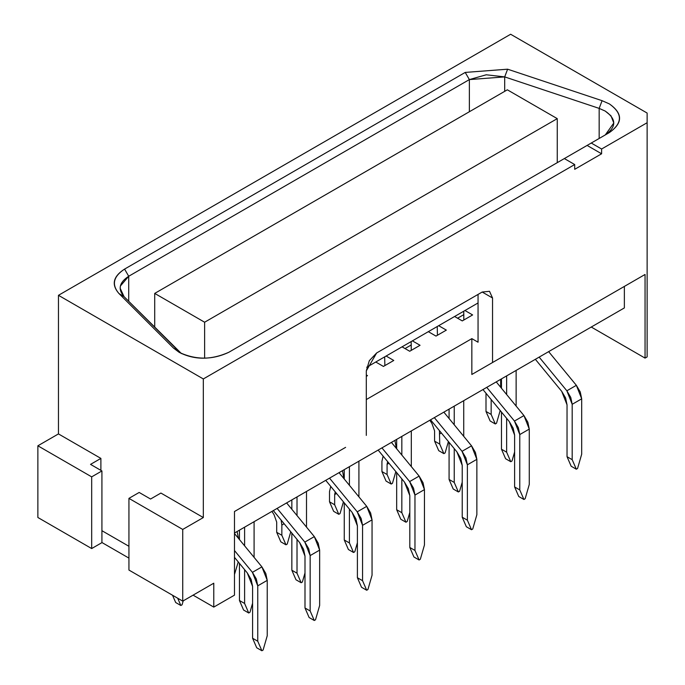 <?xml version="1.0" encoding="UTF-8"?>
<svg xmlns="http://www.w3.org/2000/svg" width="685" height="685" viewBox="0 0 685 685"><rect width="100%" height="100%" fill="white"/><g stroke="black" fill="none" stroke-linecap="round" stroke-linejoin="round"><path stroke-width="1.03" d="M647.128 356.911L645.056 358.101L591.249 327.036L645.056 358.101L645.056 274.471L624.36 286.416L624.36 307.925L234.475 533.024L624.36 307.925L624.36 286.416L471.845 374.472L471.845 338.63L366.295 399.56L471.845 338.63L471.845 374.472L645.056 274.471L645.056 358.101L647.128 356.911L647.128 122.726L601.601 149.013L601.601 153.791L574.698 169.323L574.698 164.546L203.325 378.951L203.325 517.552L182.732 529.437L182.732 601.13L213.78 583.2L213.78 607.098L234.475 595.154L234.475 511.515L234.475 595.154L213.78 607.098L213.78 583.2L182.732 601.13L128.934 570.057L128.934 498.372L182.732 529.437L203.325 517.552L203.325 378.951L574.698 164.546L574.698 169.323L601.601 153.791L587.113 145.425L564.346 158.569L574.698 164.546L564.346 158.569L228.781 352.304C212.23 360.045 195.67 360.045 179.119 352.304L173.536 348.108L118.993 293.565C111.415 284.695 113.273 276.534 124.576 269.094L465.226 72.422L507.619 69.194L602.089 100.686L609.359 103.906C622.759 113.462 622.759 123.026 609.359 132.582L591.249 143.037L601.601 149.013L647.128 122.726L647.128 113.051L510.642 34.25L58.465 295.312L510.642 34.25L647.128 113.051L647.128 356.911M37.872 517.492L37.872 445.798L58.465 433.913L58.465 295.312L203.325 378.951L58.465 295.312L58.465 433.913L100.892 458.402L100.892 470.355L100.892 458.402L58.465 433.913L37.872 445.798L37.872 517.492L91.679 548.557L37.872 517.492M345.608 447.356L234.475 511.515L345.608 447.356M366.295 370.885L366.295 435.403L366.295 370.885L376.647 352.963L482.189 292.033L492.541 298.001L492.541 362.528L492.541 298.001L482.189 292.033L492.541 298.001L489.51 291.305L482.189 292.033L376.647 352.963L369.326 360.687L366.295 370.885M591.249 143.037L587.113 145.425L601.601 153.791L601.601 149.013L591.249 143.037L609.359 132.582C622.965 123 622.965 113.445 609.359 103.906L602.089 100.686L507.619 69.194L465.226 72.422L124.576 269.094C113.034 276.517 111.175 284.677 118.993 293.565L173.536 348.108L179.119 352.304C194.489 360.139 211.04 360.139 228.781 352.304L591.249 143.037M478.053 342.209L478.053 294.422L478.053 342.209L471.845 338.63L478.053 342.209M181.594 353.606L173.536 348.108L178.605 351.2L124.062 296.656L118.993 293.565L124.062 296.656C117.666 289.241 119.216 282.443 128.712 276.26L124.576 269.094L128.712 276.26L469.371 79.588L465.226 72.422L469.371 79.588L504.691 76.9L507.619 69.194L504.691 76.9L599.161 108.393L602.089 100.686L599.161 108.393L605.223 111.073C616.551 119.053 616.551 127.016 605.223 134.971M605.266 134.945L613.794 123.026L610.986 115.808L605.223 111.073L599.161 108.393L599.161 138.473L599.161 108.393L504.691 76.9L486.239 74.785L469.371 79.588L128.712 276.26L128.712 301.306L128.712 276.26L120.397 286.005L120.14 288.205L124.062 296.656L181.371 353.503M469.371 111.741L469.371 79.588L469.371 111.741M504.691 91.345L504.691 76.9L504.691 91.345M471.845 374.472L645.056 274.471L471.845 374.472M366.295 376.322L367.485 375.637L366.295 376.322M383.42 366.432L393.772 360.464L383.42 366.432L375.765 362.014L366.732 367.228L375.765 362.014L383.42 366.432M409.707 351.259L420.051 345.291L409.707 351.259L402.044 346.841L386.109 356.037L393.772 360.464L386.109 356.037L402.044 346.841L409.707 351.259M435.985 336.087L446.337 330.119L435.985 336.087L428.33 331.668L412.396 340.865L420.051 345.291L412.396 340.865L428.33 331.668L435.985 336.087M462.272 320.914L472.616 314.937L462.272 320.914L454.609 316.496L438.674 325.692L446.337 330.119L438.674 325.692L454.609 316.496L462.272 320.914M160.906 493.054L203.325 517.552L160.906 493.054L150.554 499.031L160.906 493.054M101.919 530.695L128.934 546.288L101.919 530.695M101.919 542.64L91.679 548.557L91.679 476.863L37.872 445.798L91.679 476.863L101.919 470.955L90.54 464.379L100.892 458.402L90.54 464.379L101.919 470.955L101.919 542.64L101.919 470.955L91.679 476.863L91.679 548.557L101.919 542.64M150.554 499.031L139.175 492.455L128.934 498.372L139.175 492.455L150.554 499.031M182.732 601.13L182.732 529.437L128.934 498.372L128.934 570.057L182.732 601.13M101.919 542.52L128.934 558.112L101.919 542.52M193.084 595.154L213.78 607.098L193.084 595.154M478.053 302.958L464.961 310.519L472.616 314.937L464.961 310.519L478.053 302.958M366.295 374.952L367.485 375.637L366.295 374.952M457.589 318.217L463.805 314.629L463.728 311.23L463.805 320.032L463.805 314.629L457.589 318.217M437.432 335.256L437.235 326.522L437.432 335.256M405.032 348.562L411.24 344.975L411.163 341.575L411.24 350.377L411.24 344.975L405.032 348.562M384.867 365.602L384.67 356.868L384.867 365.602M411.317 430.925L411.317 466.596L411.317 430.925M476.863 459.335L476.863 514.709L476.863 459.335L467.375 464.815L467.375 520.189L471.503 529.719L472.736 529.008L476.863 514.709L472.736 529.008L471.503 529.719L467.375 520.189L467.375 464.815L476.863 459.335L475.433 452.46L471.545 445.841L476.863 459.335M443.837 412.147L471.545 445.841L443.837 412.147M463.728 400.665L463.728 436.336L463.728 400.665M529.274 429.084L529.274 484.458L529.274 429.084L519.778 434.564L519.778 489.938L523.905 499.468L525.147 498.748L529.274 484.458L525.147 498.748L523.905 499.468L519.778 489.938L519.778 434.564L529.274 429.084L527.844 422.2L523.948 415.581L529.274 429.084M496.24 381.887L523.948 415.581L496.24 381.887M372.049 519.855L372.049 575.229L372.049 519.855L362.562 525.335L357.236 511.832L329.528 478.139L357.236 511.832L366.723 506.352L372.049 519.855L370.619 512.971L366.723 506.352L339.024 472.667L366.723 506.352L357.236 511.832L361.132 518.451L362.562 525.335L362.562 580.709L362.562 525.335L372.049 519.855M297.016 496.916L297.016 515.565L297.016 496.916M297.016 539.395L297.016 573.208L301.143 582.738L302.376 582.027L304.996 572.96L302.376 582.027L301.143 582.738L297.016 573.208L297.016 539.395M306.503 527.107L306.503 491.436L306.503 527.107M295.98 579.758L291.853 570.228L291.853 533.118L291.853 570.228L297.016 573.208L291.853 570.228L295.98 579.758L301.143 582.738L295.98 579.758M291.853 509.297L291.853 499.896L291.853 509.297M319.647 550.106L319.647 605.48L319.647 550.106L310.151 555.586L304.825 542.092L277.117 508.398L304.825 542.092L314.321 536.612L319.647 550.106L318.217 543.231L314.321 536.612L286.613 502.918L314.321 536.612L304.825 542.092L308.721 548.711L310.151 555.586L310.151 610.96L310.151 555.586L319.647 550.106M244.605 527.176L244.605 545.825L244.605 527.176M244.605 569.646L244.605 603.468L248.732 612.998L249.974 612.279L252.585 603.22L249.974 612.279L248.732 612.998L244.605 603.468L244.605 569.646M254.092 557.367L254.092 521.696L254.092 557.367M243.577 610.018L239.45 600.488L239.45 563.378L239.45 600.488L244.605 603.468L239.45 600.488L243.577 610.018L248.732 612.998L243.577 610.018M239.45 539.549L239.45 530.147L239.45 539.549M267.236 580.366L267.236 635.74L267.236 580.366L257.748 585.846L252.422 572.343L234.475 550.526L252.422 572.343L261.91 566.872L267.236 580.366L265.806 573.491L261.91 566.872L234.475 533.504L261.91 566.872L252.422 572.343L256.318 578.971L257.748 585.846L257.748 641.22L257.748 585.846L267.236 580.366M490.126 420.975L485.999 411.445L485.999 393.267L485.999 411.445L491.162 414.425L491.162 399.535L491.162 414.425L495.289 423.955L496.522 423.244L500.196 410.52L496.522 423.244L495.289 423.955L490.126 420.975L495.289 423.955L491.162 414.425L485.999 411.445L490.126 420.975M500.649 387.256L500.649 379.344L500.649 387.256M424.46 489.595L424.46 544.969L424.46 489.595L414.964 495.075L409.647 481.572L381.939 447.887L409.647 481.572L419.134 476.092L424.46 489.595L423.03 482.719L419.134 476.092L391.426 442.407L419.134 476.092L409.647 481.572L413.534 488.199L414.964 495.075L414.964 550.449L414.964 495.075L424.46 489.595M358.914 461.176L358.914 496.848L358.914 461.176M348.391 549.507L344.264 539.977L344.264 502.867L344.264 539.977L348.391 549.507L353.546 552.487L354.787 551.767L357.399 542.7L354.787 551.767L353.546 552.487L348.391 549.507M344.264 479.038L344.264 469.636L344.264 479.038M349.418 466.656L349.418 485.305L349.418 466.656M349.418 509.135L349.418 542.957L353.546 552.487L349.418 542.957L344.264 539.977L349.418 542.957L349.418 509.135M400.793 519.247L396.666 509.717L396.666 472.607L396.666 509.717L400.793 519.247L405.957 522.227L407.19 521.508L409.81 512.448L407.19 521.508L405.957 522.227L400.793 519.247M396.666 448.778L396.666 439.376L396.666 448.778M401.83 436.405L401.83 455.054L401.83 436.405M401.83 478.875L401.83 512.697L405.957 522.227L401.83 512.697L396.666 509.717L401.83 512.697L401.83 478.875M466.339 526.739L462.221 517.209L462.221 465.355L460.782 458.471L456.895 451.852L430.548 419.819L456.895 451.852L462.221 465.355L462.221 517.209L467.375 520.189L462.221 517.209L466.339 526.739L471.503 529.719L466.339 526.739M434.341 417.627L462.05 451.321L471.545 445.841L462.05 451.321L465.946 457.94L467.375 464.815L462.05 451.321L434.341 417.627M453.205 488.987L449.077 479.457L449.077 442.347L449.077 479.457L453.205 488.987L458.359 491.967L459.601 491.256L462.221 482.189L459.601 491.256L458.359 491.967L453.205 488.987M449.077 418.526L449.077 409.125L449.077 418.526M454.232 406.145L454.232 424.794L454.232 406.145M454.232 448.624L454.232 482.437L458.359 491.967L454.232 482.437L449.077 479.457L454.232 482.437L454.232 448.624M518.75 496.488L514.623 486.958L514.623 435.095L513.193 428.219L509.297 421.592L482.959 389.559L509.297 421.592L514.623 435.095L514.623 486.958L519.778 489.938L514.623 486.958L518.75 496.488L523.905 499.468L518.75 496.488M486.752 387.367L514.461 421.061L523.948 415.581L514.461 421.061L518.348 427.68L519.778 434.564L514.461 421.061L486.752 387.367M505.607 458.736L501.48 449.206L501.48 412.096L501.48 449.206L505.607 458.736L510.77 461.716L512.003 460.996L514.623 451.929L512.003 460.996L510.77 461.716L505.607 458.736M501.48 388.267L501.48 378.865L501.48 388.267M506.643 375.885L506.643 394.534L506.643 375.885M506.643 418.364L506.643 452.186L510.77 461.716L506.643 452.186L501.48 449.206L506.643 452.186L506.643 418.364M516.13 406.077L516.13 370.405L516.13 406.077M175.685 602.517L172.526 595.231L175.685 602.517L180.84 605.497L182.082 604.787L183.212 600.848L182.082 604.787L180.84 605.497L175.685 602.517M177.689 598.21L180.84 605.497L177.689 598.21M325.735 480.331L352.081 512.371L357.399 525.866L357.399 577.729L362.562 580.709L366.689 590.239L367.922 589.52L372.049 575.229L367.922 589.52L366.689 590.239L362.562 580.709L357.399 577.729L357.399 525.866L355.969 518.99L352.081 512.371L325.735 480.331M361.526 587.259L357.399 577.729L361.526 587.259L366.689 590.239L361.526 587.259M273.324 510.59L299.67 542.623L304.996 556.126L304.996 607.989L310.151 610.96L314.278 620.49L315.52 619.779L319.647 605.48L315.52 619.779L314.278 620.49L310.151 610.96L304.996 607.989L304.996 556.126L303.566 549.25L299.67 542.623L273.324 510.59M309.123 617.519L304.996 607.989L309.123 617.519L314.278 620.49L309.123 617.519M234.475 557.333L247.259 572.883L252.585 586.377L252.585 638.24L257.748 641.22L261.875 650.75L263.108 650.039L267.236 635.74L263.108 650.039L261.875 650.75L257.748 641.22L252.585 638.24L252.585 586.377L251.155 579.501L247.259 572.883L234.475 557.333M256.712 647.77L252.585 638.24L256.712 647.77L261.875 650.75L256.712 647.77M378.137 450.079L404.484 482.112L409.81 495.606L409.81 547.469L414.964 550.449L419.092 559.979L420.333 559.26L424.46 544.969L420.333 559.26L419.092 559.979L414.964 550.449L409.81 547.469L409.81 495.606L408.38 488.73L404.484 482.112L378.137 450.079M413.937 556.999L409.81 547.469L413.937 556.999L419.092 559.979L413.937 556.999M581.685 398.824L581.685 454.198L581.685 398.824L572.189 404.304L566.863 390.801L539.155 357.116L566.863 390.801L576.359 385.321L581.685 398.824L580.255 391.948L576.359 385.321L548.651 351.636L576.359 385.321L566.863 390.801L570.759 397.428L572.189 404.304L572.189 459.678L572.189 404.304L581.685 398.824M535.362 359.308L561.709 391.341L567.034 404.835L567.034 456.698L572.189 459.678L576.316 469.208L577.558 468.489L581.685 454.198L577.558 468.489L576.316 469.208L572.189 459.678L567.034 456.698L567.034 404.835L565.604 397.959L561.709 391.341L535.362 359.308M329.511 491.59L329.511 501.797L334.665 504.776L334.665 494.57L335.239 491.899L334.665 494.57L336.549 493.483L334.665 494.57L334.665 504.776L338.792 514.307L340.034 513.587L343.425 501.848L340.034 513.587L338.792 514.307L334.665 504.776L329.511 501.797L329.511 491.59L330.727 486.401L329.511 491.59M343.947 478.652L342.5 470.655L343.947 478.652M271.928 511.395L274.086 514.76L276.689 522.09L276.689 532.296L281.843 535.276L281.843 525.07L281.133 520.078L281.843 525.07L281.843 535.276L276.689 532.296L276.689 522.09L274.086 514.76L271.928 511.395M238.491 538.384L237.096 531.509L238.491 538.384M381.922 461.339L381.922 471.537L387.076 474.517L387.076 464.31L387.65 461.639L387.076 464.31L388.96 463.231L387.076 464.31L387.076 474.517L391.203 484.047L392.445 483.336L395.836 471.588L392.445 483.336L391.203 484.047L387.076 474.517L381.922 471.537L381.922 461.339L383.129 456.142L381.922 461.339M396.358 448.401L394.902 440.395L396.358 448.401M429.829 420.23L431.978 423.595L434.59 430.925L434.59 441.131L439.744 444.111L439.419 430.608L439.744 444.111L434.59 441.131L434.59 430.925L431.978 423.595L429.829 420.23M571.162 466.228L567.034 456.698L571.162 466.228L576.316 469.208L571.162 466.228M333.638 511.327L329.511 501.797L333.638 511.327L338.792 514.307L333.638 511.327M280.816 541.826L276.689 532.296L280.816 541.826L285.97 544.806L281.843 535.276L285.97 544.806L287.212 544.087L290.757 531.791L287.212 544.087L285.97 544.806L280.816 541.826M284.138 523.742L281.843 525.07L284.138 523.742M234.475 574.51L238.243 561.905L234.475 574.51M386.049 481.067L381.922 471.537L386.049 481.067L391.203 484.047L386.049 481.067M438.717 450.662L434.59 441.131L438.717 450.662L443.871 453.641L439.744 444.111L443.871 453.641L445.113 452.922L448.401 441.525L445.113 452.922L443.871 453.641L438.717 450.662M441.363 432.971L439.744 433.905L441.363 432.971M154.707 327.302L154.707 293.411L507.345 89.812L557.256 118.633L557.256 162.662L557.256 118.633L204.618 322.224L204.618 358.238L204.618 322.224L154.707 293.411L154.707 327.302M375.765 362.014L386.109 356.037L375.765 362.014M402.044 346.841L412.396 340.865L402.044 346.841M428.33 331.668L438.674 325.692L428.33 331.668M454.609 316.496L464.961 310.519L454.609 316.496M507.345 89.812L154.707 293.411L204.618 322.224L557.256 118.633L507.345 89.812"/></g></svg>
